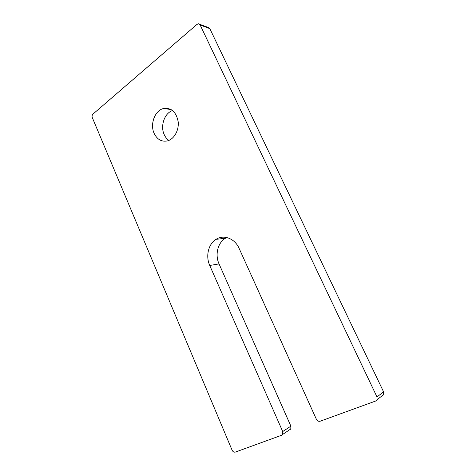 <?xml version="1.0" encoding="UTF-8"?>
<svg xmlns="http://www.w3.org/2000/svg" width="476" height="476" viewBox="0 0 476 476"><rect width="100%" height="100%" fill="white"/><g stroke="black" fill="none" stroke-linecap="round" stroke-linejoin="round"><path stroke-width="0.71" d="M154.153 133.393C157.241 139.611 161.739 142.098 167.635 140.854C174.21 139.046 179.143 130.174 178.161 121.636C176.322 112.253 171.622 107.838 164.059 108.409C155.152 109.831 149.66 124.004 154.153 133.393M172.556 110.551C164.488 113.086 160.097 125.991 164.208 134.595C165.327 137.088 166.874 139.028 168.855 140.42M232.08 450.159C232.889 451.748 233.966 452.396 235.311 452.099L281.637 435.243L282.619 434.451L282.714 431.559L209.743 265.477C205.477 256.189 208.375 243.92 216.062 239.321C223.678 234.251 234.829 238.44 239.119 248.383L316.35 419.207C317.302 420.921 318.575 421.587 320.169 421.218L375.647 401.03L377.075 399.709L376.98 396.936L200.152 24.99L198.468 23.8L196.993 24.383L92.975 114.085C92.07 115.037 91.844 116.209 92.296 117.596L232.08 450.159M289.819 429.751L290.788 428.977L290.884 426.145L219.049 263.906C214.843 254.821 217.722 242.808 225.315 238.297L226.76 237.506M382.282 395.865L383.686 394.574L383.591 391.867L209.827 28.625L208.167 27.459L199.563 24.211M290.884 426.145L282.714 431.559M219.049 263.906L209.743 265.477M383.591 391.867L376.98 396.936M209.827 28.625L200.152 24.99M171.265 109.664L164.059 108.409M290.788 428.977L282.619 434.451M225.315 238.297L216.062 239.321M383.686 394.574L377.075 399.709"/></g></svg>
